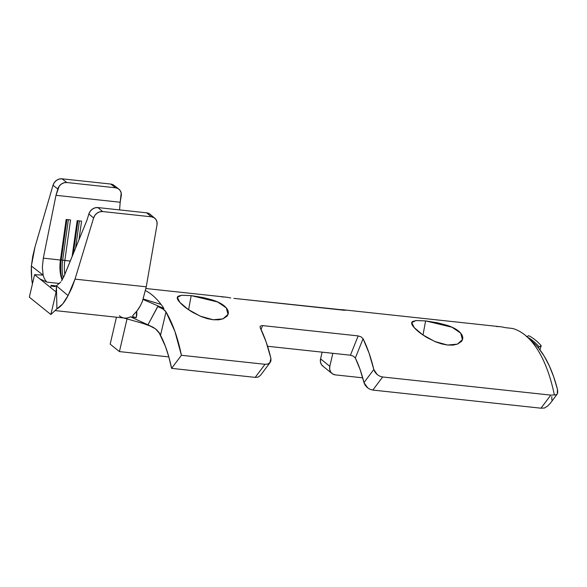 <?xml version="1.0" encoding="UTF-8"?>
<svg xmlns="http://www.w3.org/2000/svg" width="587" height="587" viewBox="0 0 587 587"><rect width="100%" height="100%" fill="white"/><g stroke="black" fill="none" stroke-linecap="round" stroke-linejoin="round"><path stroke-width="0.88" d="M425.604 320.898L415.853 320.568L411.758 322.667L414.283 327.671L422.647 334.773L434.762 341.487L447.558 345.039L457.412 344.129L462.417 339.675L460.692 333.159L452.049 327.252L425.604 320.898L423 335.016L425.604 320.898L437.645 322.828L446.413 325.11C452.768 327.076 457.405 329.615 460.318 332.726C463.187 335.969 463.532 338.904 461.353 341.531L457.486 344.099L453.061 345.112L447.558 345.039L441.762 343.945L435.848 341.942L427.578 337.892C421.649 334.392 417.247 331.024 414.371 327.773C411.465 324.662 410.885 322.564 412.639 321.471L416.029 320.561L425.604 320.898M191.193 295.621L181.442 295.29L177.347 297.382L179.879 302.393L188.236 309.488L200.358 316.21L213.154 319.754L223.009 318.851L228.005 314.39L226.288 307.882L217.638 301.975L191.193 295.621L188.596 309.738L191.193 295.621L203.234 297.55L212.002 299.832C218.364 301.799 223.001 304.337 225.907 307.449C228.783 310.692 229.128 313.627 226.942 316.254L223.082 318.822L218.657 319.834L213.154 319.754L207.35 318.66L201.436 316.664L193.167 312.614C187.238 309.114 182.843 305.739 179.967 302.496C177.054 299.385 176.474 297.286 178.228 296.193L181.625 295.283L191.193 295.621M56.433 285.84L56.902 308.865L62.758 303.875L68.048 295.584L56.433 285.84A22.585 9.84 96.2 0 1 53.564 286.463A22.585 9.84 96.2 0 1 51.018 285.348L56.286 285.913L51.018 285.348L50.805 287.74L39.865 278.928L47.033 282.134L59.5 283.477L47.033 282.134A22.585 9.84 96.2 0 1 43.137 275.127L42.345 267.151L43.313 258.163L55.985 195.317L120.188 202.244L119.572 209.904L120.188 202.244L55.985 195.317L59.17 186.255L61.319 184.083L63.998 182.777L66.823 182.52L115.551 187.774L118.126 188.61L120.1 190.423L121.186 192.947L120.188 202.244L121.238 195.838A8.211 7.139 -52.3 0 0 118.809 189.073A8.211 7.139 -52.3 0 0 115.551 187.774L66.823 182.52L62.009 178.8L110.738 184.054L115.551 187.774L110.738 184.054L62.009 178.8L59.184 179.05L56.506 180.356L54.356 182.535L53.021 185.279L35.007 246.892L53.021 185.279L57.834 188.999L55.985 195.317L43.313 258.163L60.432 260.012L43.313 258.163L42.345 267.151L43.137 275.127L31.368 266.028L35.007 246.892L32.733 256.358L31.368 266.028L31.735 278.884L32.417 284.005A46.41 20.215 96.2 0 1 31.368 266.028L43.137 275.127L34.589 274.672L29.35 297.183L50.871 314.522L56.11 292.01L34.589 274.672L43.137 275.127A22.585 9.84 96.2 0 0 47.033 282.134L39.865 278.928L34.589 274.672L29.35 297.183L50.871 314.522L56.902 308.865L50.871 314.522L56.11 292.01L56.433 285.84L60.755 281.987L56.433 285.84L56.11 292.01L50.805 287.74L51.018 285.348A22.585 9.84 96.2 0 0 56.433 285.84L68.048 295.584A46.41 20.215 96.2 0 1 56.902 308.865L56.433 285.84M541.126 345.728L541.192 345.699A148.929 64.864 -83.8 0 0 528.799 335.72L526.546 336.674M527.339 337.085A147.645 64.306 96.2 0 1 539.218 346.895A147.645 64.306 -83.8 0 0 527.339 337.085M530.083 339.829A147.645 64.306 96.2 0 1 538.653 348.216L544.259 356.25L549.3 365.84L553.702 376.861L557.415 389.181A147.645 64.306 -83.8 0 0 538.653 348.216L538.418 347.379L541.192 345.699A148.929 64.864 96.2 0 0 528.799 335.72L526.943 336.534M78.944 239.848L81.578 221.138L77.168 220.661L72.113 256.57L77.168 220.661L81.578 221.138L78.944 239.848M70.271 261.068L64.841 260.481L70.557 219.949L66.148 219.472L60.432 260.012A22.585 9.84 -83.8 0 0 62.141 279.94A22.585 9.84 96.2 0 1 60.432 260.012L61.209 259.968A24.228 10.551 -83.8 0 0 62.361 279.566A24.228 10.551 96.2 0 1 61.209 259.968L62.677 260.129A24.228 10.551 -83.8 0 0 63.293 277.864A24.228 10.551 96.2 0 1 62.677 260.129L70.271 261.068M132.699 315.689L132.875 316.591L132.699 315.689L137.116 310.75L140.432 305.651L142.443 301.278L146.251 286.816L75.019 279.133L93.604 217.975L94.962 215.253L97.141 213.096L99.834 211.804L102.659 211.555L97.904 207.571L95.079 207.82L92.386 209.111L90.215 211.269L88.857 213.991L86.949 220.264L63.778 276.859M61.54 280.887L64.489 275.222L86.949 220.264L88.857 213.991L93.604 217.975L75.019 279.133L68.048 295.584L71.863 287.887L75.019 279.133L146.251 286.816L157.008 224.814L146.251 286.816L142.414 301.358M64.856 274.327A22.585 9.84 96.2 0 1 64.841 260.481A22.585 9.84 -83.8 0 0 64.856 274.327M116.446 317.2L110.18 344.143L119.425 351.591L127.027 318.91L119.425 351.591L168.829 356.918L119.425 351.591L110.18 344.143L116.446 317.2M261.288 325.624L262.602 325.594L261.054 329.461L262.602 325.594L358.165 335.903L361.13 336.879L363.074 338.714A152.774 66.544 96.2 0 1 373.816 369.494L369.025 353.014L363.074 338.714L355.34 358.026L360.095 369.48L363.969 382.599L373.816 369.494L374.968 372.085L377.03 374.433L379.723 376.157L382.651 376.979L550.804 395.117L382.651 376.979L372.818 390.069L540.972 408.2L550.804 395.117L554.363 394.926A152.774 66.544 -83.8 0 0 512.634 328.478L504.981 327.605A152.774 66.544 -83.8 0 0 496.565 326.585M323.437 366.53L321.441 364.593L320.436 361.908L320.568 358.877L329.813 366.325L332.844 353.308L329.813 366.325L320.568 358.877L322.131 352.156L320.568 358.877A8.211 7.117 128.9 0 0 322.769 366.061L332.015 373.515A8.211 7.117 -51.1 0 1 329.813 366.325L329.681 369.355L330.694 372.041L332.682 373.985L335.36 374.88L362.715 377.83L335.36 374.88A8.211 7.117 -51.1 0 1 332.015 373.515M346.103 310.237L346.103 310.237A152.774 66.544 96.2 0 0 343.314 309.797A152.774 66.544 96.2 0 0 339.44 309.642A23.818 10.375 96.2 0 0 338.875 309.687L339.44 309.642A152.774 66.544 96.2 0 1 346.103 310.237L233.912 298.372L344.415 310.288M230.698 297.939L228.49 297.558A152.774 66.544 -83.8 0 0 221.82 296.956M162.804 308.806L166.004 311.88A152.774 66.544 96.2 0 1 181.412 355.282L265.031 364.3L255.198 377.382L171.58 368.365L255.198 377.382L265.031 364.3L181.412 355.282L171.58 368.365A128.957 56.169 96.2 0 0 158.791 332.11L165.373 346.271L168.799 356.801L171.58 368.365L181.412 355.282L174.882 331.347L166.004 311.88L160.64 334.751L155.621 328.933L147.946 324.816L157.72 306.473L163.612 309.364L165.549 311.213M270.901 358.393L266.116 341.913L260.166 327.619L260.364 326.02L260.166 327.619A152.774 66.544 -83.8 0 1 270.901 358.393L269.815 362.869L270.93 360.873L270.901 358.393M262.602 325.594L358.165 335.903L350.432 355.208L267.562 346.271L350.461 355.208M265.031 364.3L267.738 364.079L270.196 362.428L260.364 375.519L257.913 377.162L255.198 377.382M163.905 308.483L157.72 306.473L163.905 308.483A152.774 66.544 -83.8 0 0 161.065 304.44A152.774 66.544 96.2 0 1 163.905 308.483L143.089 299.465L163.905 308.483M145.517 290.616A152.774 66.544 96.2 0 1 161.065 304.44L143.25 298.996L161.065 304.44A152.774 66.544 -83.8 0 0 145.517 290.616M228.526 297.565L228.49 297.558A152.774 66.544 -83.8 0 0 225.694 297.117L145.943 288.518M557.415 389.181L557.283 393.987L556.072 394.948L554.363 394.926A152.774 66.544 96.2 0 0 527.031 336.806A152.774 66.544 96.2 0 0 512.634 328.478L504.981 327.605A152.774 66.544 -83.8 0 0 500.44 326.746L343.314 309.797M556.447 394.794L550.804 395.117L540.972 408.2L544.531 408.009L547.84 405.896L550.408 403.13L547.84 405.896L544.531 408.009L540.972 408.2L372.818 390.069L382.651 376.979M355.333 358.011L355.34 358.026A128.957 56.169 96.2 0 1 363.969 382.599L365.129 385.182L367.205 387.523L369.898 389.247L372.818 390.069M353.374 356.177L350.432 355.208L358.165 335.903M377.214 374.587L373.816 369.494L363.969 382.599L367.8 388M55.075 310.582L124.517 318.073A46.41 20.215 -83.8 0 0 130.409 316.797L136.191 317.765L136.72 311.257L136.837 314.595L136.191 317.765L130.409 316.797L147.946 324.816L130.409 316.797A46.41 20.215 96.2 0 1 123.072 317.787A46.41 20.215 96.2 0 1 119.293 315.784M160.163 334.025L156.817 329.953L153.412 327.443L147.946 324.816L157.83 306.509M114.083 185.419L110.738 184.054A8.211 7.139 127.7 0 1 113.995 185.345L118.809 189.073M133.542 314.603A46.41 20.215 -83.8 0 0 140.432 305.651L140.462 305.592M132.875 316.591L136.191 317.765L134.085 317.281M149.208 213.653L146.64 212.824L97.904 207.571L146.64 212.824L151.395 216.808L153.963 217.638L155.915 219.435L156.978 221.945L157.008 224.814A8.211 7.095 -50 0 0 154.829 218.247L150.074 214.262A8.211 7.095 130 0 0 146.64 212.824L151.395 216.808L102.659 211.555L151.395 216.808A8.211 7.095 -50 0 1 154.829 218.247M79.399 220.903L75.562 248.125L79.399 220.903M73.287 253.701L77.924 220.741L73.287 253.701M68.371 219.714L62.677 260.129L64.841 260.481L70.557 219.949L66.148 219.472L60.432 260.012L61.209 259.968L66.903 219.553L61.209 259.968L62.677 260.129L68.371 219.714M102.659 211.555L97.904 207.571A8.211 7.095 130 0 0 88.857 213.991L93.604 217.975A8.211 7.095 -50 0 1 102.659 211.555M53.021 185.279L57.834 188.999A8.211 7.139 -52.3 0 1 66.823 182.52L62.009 178.8A8.211 7.139 127.7 0 0 53.021 185.279M551.846 399.923L551.802 396.658M557.65 393.063L557.65 390.26M539.218 346.895L538.396 347.438L538.653 348.216A147.645 64.306 -83.8 0 0 533.187 342.39L527.031 336.806M557.283 393.987L550.107 403.555M166.004 311.88L160.64 334.751M361.13 336.879L363.074 338.714L355.34 358.026L353.396 356.184M260.026 326.482L260.364 326.02M541.192 345.699L539.981 349.911L541.192 345.699M411.758 322.645L411.641 323.129M177.347 297.367L177.237 297.851M228.013 314.397L227.844 314.881M462.417 339.682L462.255 340.159M123.784 317.993L142.868 323.4L152.202 326.783"/></g></svg>
